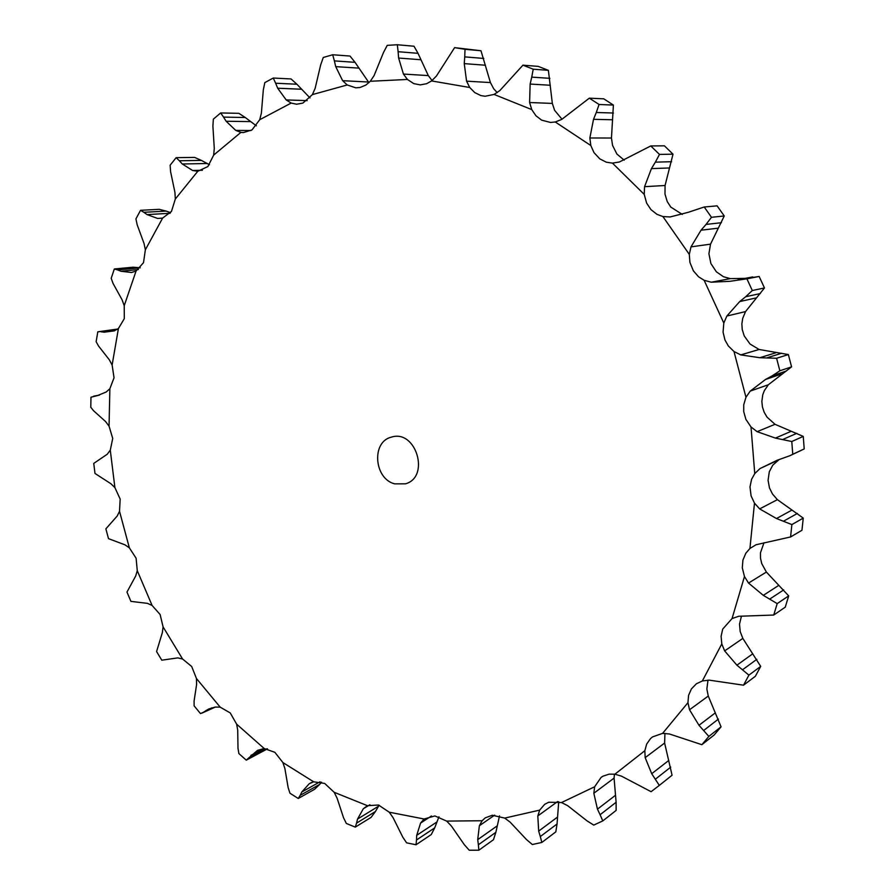 <?xml version="1.0" encoding="UTF-8"?>
<svg xmlns="http://www.w3.org/2000/svg" width="895" height="895" viewBox="0 0 895 895"><rect width="100%" height="100%" fill="white"/><g stroke="black" fill="none" stroke-linecap="round" stroke-linejoin="round"><path stroke-width="1.34" d="M112.121 365.026L118.431 328.499L124.304 318.665L124.226 305.687L136.062 271.073L143.513 262.649L145.359 249.794L162.621 218.089L171.493 211.377L175.319 199.014L197.773 171.281L207.864 166.571L213.681 155.081L240.923 132.37L243.373 132.594L251.987 129.92L259.718 119.717L291.155 103.07L296.581 104.223L302.868 103.104L312.4 94.602L347.215 84.969L355.83 87.833L360.058 87.486L365.932 85.036L370.295 81.266L407.426 79.454L413.792 83.627L420.281 84.88L426.591 83.716L431.591 80.93L469.73 87.497L474.708 92.554L480.816 95.564L485.101 96.257L494.085 94.434L531.753 109.593L535.937 115.757L541.632 120.143L550.559 122.458L555.28 121.989L590.823 145.538L593.989 152.62L599.829 158.896L606.34 162.196L612.46 163.125L644.221 194.383L646.637 203.143L650.956 209.609L656.919 214.308L662.915 216.568L689.307 254.393L689.911 262.414L693.379 270.838L698.525 276.756L704.13 280.292L723.809 323.061L723.071 332.168L724.961 339.977L728.329 345.962L733.99 351.511L745.96 397.279L743.734 404.808L743.723 411.633L745.893 419.363L751.017 426.971L754.753 473.6L751.587 479.317L749.988 486.902L751.084 495.875L754.485 503.147L749.932 548.467L745.815 553.255L742.906 560.147L742.291 567.799L744.472 576.525L732.054 618.557L722.712 629.096L721.101 636.311L721.795 643.93L702.362 680.95L696.377 683.791L691.387 688.937L688.568 695.381L687.953 702.676L662.602 733.363L652.489 736.921L650.52 738.599L646.682 744.047L644.836 750.726L614.899 774.197L609.126 774.153L603.017 776.166L601.138 777.363L594.649 786.761L561.523 802.546L548.736 802.233L544.63 804.37L539.674 810.12L504.724 818.097L492.272 815.244L485.258 817.851L482.125 820.737L446.65 821.095L434.903 815.938L424.096 819.003L389.224 812.19L378.495 805.019L367.397 805.679L334.159 792.288L324.684 783.438L313.653 781.805L282.887 762.54L274.877 752.315L264.204 748.533L236.649 724.167L230.228 712.912L220.204 707.162L196.441 678.5L191.709 666.529L182.58 659.011L163.08 626.88L160.127 614.518L152.094 605.445L137.271 570.686L136.107 558.223L129.361 547.852L119.527 511.313L120.165 499.063L114.896 487.607L110.286 450.174L112.725 438.427L109.056 426.177L109.861 388.732L114.045 377.791L112.121 365.026L109.257 359.7L98.551 346.052L96.134 341.677L97.801 331.855L117.088 329.494M118.431 328.499L114.213 330.893L104.178 332.19L100.978 331.754M644.836 750.726L645.172 757.651L651.705 773.705L659.302 785.407L672.067 775.227L664.616 743.051L664.94 733.352M662.602 733.363L669.471 733.99L701.859 744.696L714.165 734.985L721.068 726.807L708.269 696.053L706.86 689.027L708.012 680.133M702.362 680.95L709.243 680.144L743.521 685.19L755.369 676.273L760.694 666.372L742.839 638.403L740.187 631.512L739.505 624.072L741.463 616.174M732.054 618.557L738.699 616.275L773.727 615.044L785.262 607.157L788.685 595.891L766.377 572.062L761.723 563.559L760.515 558.2L760.47 552.797L763.983 542.762M749.932 548.467L756.04 544.742L790.576 536.955L801.954 530.276L803.251 518.104L777.397 499.656L772.463 493.984L769.487 487.965L768.067 480.358L769.297 471.766L772.777 465.165L778.918 459.75M754.753 473.6L760.045 468.544L777.162 460.254L789.893 455.712L804.213 448.932L803.251 436.402L775.014 424.308L767.015 417.115L764.185 412.282L762.428 406.956L761.858 401.407L762.753 394.852L764.285 390.746L768.324 384.76L791.572 366.849L779.869 370.787L772.273 375.788L786.369 371.011M791.572 366.849L788.361 354.554L759.105 349.475L750.055 344.038L744.226 335.927L742.235 329.517L741.865 323.923L742.693 318.407L745.535 311.583L764.475 287.955L752.315 290.517L745.703 296.726L760.325 293.549M745.289 278.356L730.32 278.625L723.462 276.723L716.369 271.811L710.91 263.577L708.918 253.744L710.518 244.156L724.256 215.975L711.469 217.295L706.043 224.421L721.392 222.71M682.292 214.42L670.735 207.036L667.222 201.543L664.996 194.125L665.063 185.5L673.006 154.175L659.492 154.421L655.364 162.152L671.574 161.704M624.207 160.183L616.89 154.029L612.549 145.382L611.464 138.02L613.399 105.073L599.068 104.491L596.283 112.49L613.444 113.016M562.038 119.236L554.598 110.32L552.338 103.417L548.378 70.336L533.219 69.195L531.742 77.127L549.866 78.335M497.228 92.632L493.682 88.75L490.415 82.564L480.973 50.746L465.008 49.303L464.74 56.877L483.803 58.444M104.178 332.19L114.784 330.691M109.861 388.732L106.192 391.999L97.443 395.59L90.977 397.212L90.787 407.27L93.595 410.771L105.565 421.534L109.056 426.177M124.226 305.687L122.089 299.814L113.083 283.491L111.193 278.311L114.336 268.981L117.659 269.91L140.246 267.784M114.336 268.981L133.042 267.191L140 267.75M136.062 271.073L131.475 272.483M110.286 450.174L107.255 454.224L93.751 463.409L94.993 473.444L110.891 483.736L114.896 487.607M145.359 249.794L144.05 243.485L137.17 224.779L135.928 218.883L140.537 210.314L143.871 212.305L166.123 211.086L170.542 212.686M140.537 210.314L159.165 209.318L166.123 211.086M162.621 218.089L157.643 218.447L162.331 218.167M119.527 511.313L117.2 516.023L105.867 528.856L108.508 538.656L124.964 544.831L129.361 547.852M175.319 199.014L174.939 192.425L170.598 171.706L170.139 165.217L176.147 157.665L179.347 160.753L201.386 160.395L209.452 164.725M176.147 157.665L194.618 157.408L201.386 160.395M197.773 171.281L192.626 170.498L202.404 170.263M137.271 570.686L135.727 575.944L126.967 592.065L130.927 601.384L147.406 603.353L152.094 605.445M213.681 155.081L214.285 148.38L212.898 126.128L213.357 119.158L220.673 112.949L223.549 117.111L245.264 117.502L256.339 125.815M220.673 112.949L238.875 113.329L245.264 117.502M240.923 132.37L235.765 130.413L251.003 130.525M163.08 626.88L162.375 632.552L156.58 651.56L161.794 660.186L177.736 657.892L182.58 659.011M259.718 119.717L261.385 113.117L263.32 89.892L264.797 82.631L273.266 78.033L275.638 83.224L296.894 84.231L310.006 97.935M273.266 78.033L291.076 78.95L296.894 84.231M291.155 103.07L286.187 99.927L307.164 100.632M196.441 678.5L196.609 684.44L194.081 701.087L194.137 705.875L200.491 713.595L214.722 707.173M312.4 94.602L315.141 88.325L320.69 64.82L323.285 57.481L332.705 54.752L334.383 60.894L355.035 62.326L368.941 82.664M332.705 54.752L350.012 56.049L355.035 62.326M220.204 707.162L215.337 707.061L208.692 709.008L203.344 712.319M347.215 84.969L342.628 80.673L368.382 82.016M236.649 724.167L237.723 730.242L237.992 748.365L238.898 753.59L246.282 760.168L248.754 757.942L266.889 748.746M370.295 81.266L374.11 75.549L383.474 52.548L387.244 45.354L397.324 44.75L398.118 51.697L418.032 53.331L428.302 75.594L432.072 80.55M246.282 760.168L267.437 748.846M397.324 44.75L414.005 46.227L418.032 53.331M264.204 748.533L257.547 750.357L248.754 757.942M407.426 79.454L403.444 74.061L428.302 75.594M282.887 762.54L284.901 768.592L288.168 787.723L289.991 793.25L298.259 798.485L300.194 795.331L319.694 784.389L321.573 782.163M431.591 80.93L436.424 76.041L454.615 47.636L465.008 49.303M298.259 798.485L314.57 789.3L319.694 784.389M454.615 47.636L480.973 50.746M313.653 781.805L309.155 783.807L301.828 791.974L300.194 795.331M469.73 87.497L466.575 81.165L490.415 82.564M334.159 792.288L337.091 798.15L343.546 817.784L346.343 823.456L355.293 827.125L356.568 823.12L375.441 811.519L379.1 805.209M494.085 94.434L499.824 90.585L522.926 65.178L533.219 69.195M522.926 65.178L538.208 66.375L548.378 70.336M355.293 827.125L371.078 817.381L375.441 811.519M531.753 109.593L529.605 102.522L552.338 103.417M367.397 805.679L363.314 808.744L357.541 819.059L356.568 823.12M555.28 121.989L561.747 119.404L589.324 98.159L599.068 104.491M389.224 812.19L393.073 817.661L402.817 837.217L406.61 842.844L416.03 844.768L416.499 839.991L434.701 827.875L438.964 816.788M589.324 98.159L603.789 98.83L613.399 105.073M416.03 844.768L431.245 834.576L434.701 827.875M590.823 145.538L589.861 137.987L611.464 138.02M424.096 819.003L420.583 823.076L416.712 835.326L416.499 839.991M612.46 163.125L619.429 161.973L650.766 145.941L659.492 154.421M446.65 821.095L451.348 825.984L464.415 844.813L469.226 850.216L478.847 850.216L478.377 844.779L495.864 832.328L499.522 815.871M650.766 145.941L664.414 145.829L673.006 154.175M478.847 850.216L493.458 839.711L495.864 832.328M644.221 194.383L644.568 186.675L665.063 185.5M482.125 820.737L479.362 825.749L477.717 839.644L478.377 844.779M662.915 216.568L670.12 216.959L688.434 212.26L704.22 206.991L711.469 217.295M504.724 818.097L510.195 822.203L526.506 839.577L532.324 844.522L541.833 842.463L540.3 836.556L557.059 823.982L558.715 801.741M704.22 206.991L717.108 205.85L724.256 215.975M541.833 842.463L555.817 831.858L557.059 823.982M689.307 254.393L691.007 246.852L710.518 244.156M539.674 810.12L537.805 815.949L538.678 831.097L540.3 836.556M704.13 280.292L711.268 282.216L730.096 281.287L746.911 278.837L752.315 290.517M561.523 802.546L567.643 805.657L586.986 820.827L593.743 825.1L602.782 820.916L600.109 814.73L616.118 802.267L614.082 778.113L614.451 774.141M738.14 279.721L759.161 276.477L764.475 287.955M602.782 820.916L616.14 810.4L616.118 802.267M723.809 323.061L726.841 316.036L745.535 311.583M594.649 786.761L593.832 793.25L597.457 809.147L600.109 814.73M733.99 351.511L740.747 354.901L759.821 357.72L776.591 358.268L779.869 370.787M614.899 774.197L621.499 776.155L651.09 791.695L659.302 785.407M745.96 397.279L750.223 391.104L768.324 384.76M751.017 426.971L757.103 431.67L775.417 438.091L791.784 441.515L792.769 454.257L789.893 455.712M760.045 468.544L777.844 460.276M687.953 702.676L689.53 709.769L698.984 725.297L708.851 736.417L701.859 744.696M754.485 503.147L759.654 508.897L776.502 518.541L791.874 524.582L790.576 536.955M721.795 643.93L724.648 650.9L736.909 665.186L748.902 675.143L743.521 685.19M744.472 576.525L748.533 583.059L763.312 595.354L777.196 603.61L773.727 615.044M131.397 272.483L120.914 271.252L117.659 269.91M157.643 218.447L147.037 214.599L143.871 212.305M192.626 170.498L182.289 163.986L179.347 160.753M235.765 130.413L226.122 121.25L223.549 117.111M286.187 99.927L277.685 88.213L275.638 83.224M342.628 80.673L335.726 66.633L334.383 60.894M403.444 74.061L398.611 58.041L398.118 51.697M466.575 81.165L464.248 63.623L464.74 56.877M529.605 102.522L530.142 84.063L531.742 77.127M589.861 137.987L593.519 119.326L596.283 112.49M644.568 186.675L651.437 168.607L655.364 162.152M691.007 246.852L701.02 230.205L706.043 224.421M726.841 316.036L739.706 301.57L745.703 296.726M750.223 391.104L765.505 379.48L772.273 375.788M394.706 483.859C373.953 478.814 371.28 441.548 391.462 437.129C416.03 429.018 430.428 477.091 405.457 483.826L394.706 483.859M120.914 271.252L138.378 269.552M147.037 214.599L170.039 213.29M182.289 163.986L206.734 163.516M226.122 121.25L250.208 121.597M277.685 88.213L301.246 89.231M335.726 66.633L358.626 68.109M398.611 58.041L420.706 59.73M464.248 63.623L485.403 65.223M530.142 84.063L550.291 85.249M593.519 119.326L612.605 119.773M651.437 168.607L669.494 167.969M701.02 230.205L718.137 228.18M759.161 276.477L746.911 278.837M739.706 301.57L756.051 297.934M788.361 354.554L776.591 358.268M765.505 379.48L781.279 374.099M804.213 448.932L792.769 454.257M803.251 436.402L791.784 441.515M721.068 726.807L708.851 736.417M803.251 518.104L791.874 524.582M760.694 666.372L748.902 675.143M788.685 595.891L777.196 603.61M309.155 783.807L311.561 782.476M363.314 808.744L369.892 804.762M420.583 823.076L431.457 815.983M479.362 825.749L494.666 815.132M537.805 815.949L557.641 801.54M711.268 282.216L730.32 278.625M593.832 793.25L614.082 778.113M740.747 354.901L759.105 349.475M645.172 757.651L664.616 743.051M757.103 431.67L775.014 424.308M689.53 709.769L708.269 696.053M759.654 508.897L777.397 499.656M724.648 650.9L742.839 638.403M748.533 583.059L766.377 572.062M96.906 395.679L97.991 395.478M93.874 396.138L99.434 395.098M205.928 710.54L211.902 707.833M250.924 755.346L264.383 748.533M301.828 791.974L320.052 781.782M357.541 819.059L378.507 806.238M416.712 835.326L436.939 821.957M477.717 839.644L497.161 825.906M538.678 831.097L557.317 817.236M597.457 809.147L615.29 795.431M759.821 357.72L775.719 352.82M767.53 357.642L781.727 353.223M655.409 779.176L670.724 767.127M651.705 773.705L668.778 760.448M775.417 438.091L790.934 431.401M783.002 439.378L796.852 433.314M703.738 730.432L718.428 719.077M698.984 725.297L715.385 712.812M776.502 518.541L791.885 510.116M783.684 521.091L797.423 513.439M742.626 669.695L756.812 659.335M736.909 665.186L752.773 653.786M763.312 595.354L778.829 585.33M769.857 599.001L783.718 589.883M117.771 329.024L98.517 331.721M99.49 395.087L93.595 396.183M215.337 707.061L201.968 713.114M752.762 276.913L738.028 279.743"/></g></svg>
